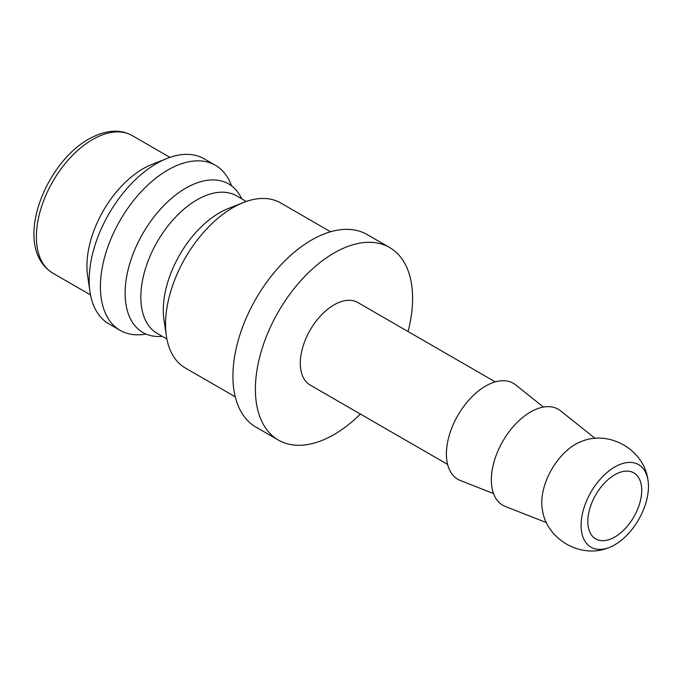 <?xml version="1.0" encoding="UTF-8"?>
<svg xmlns="http://www.w3.org/2000/svg" width="682" height="682" viewBox="0 0 682 682"><rect width="100%" height="100%" fill="white"/><g stroke="black" fill="none" stroke-linecap="round" stroke-linejoin="round"><path stroke-width="1.02" d="M330.557 231.769L280.575 202.912A95.292 55.02 120 0 0 243.346 202.554A95.292 55.02 120 0 0 165.547 324.351A95.292 55.02 120 0 0 166.357 335.911A95.292 55.02 120 0 0 185.282 367.973L235.264 396.83M243.346 202.554L228.138 208.59A79.41 45.847 120 0 0 163.296 310.08A79.41 45.847 120 0 0 163.97 319.722L166.357 335.911M246.296 201.463L236.697 195.922A79.41 45.847 120 0 0 196.987 199.852A79.41 45.847 120 0 0 140.833 297.113A79.41 45.847 120 0 0 157.286 333.472L166.885 339.014M241.667 198.786A85.77 49.522 120 0 0 229.595 184.507A85.77 49.522 120 0 0 185.76 188.181A85.77 49.522 120 0 0 125.113 293.226A85.77 49.522 120 0 0 143.851 333.021A85.77 49.522 120 0 0 162.248 336.337M231.556 185.862A95.292 55.02 120 0 0 215.435 165.308A95.292 55.02 120 0 0 167.789 170.023A95.292 55.02 120 0 0 100.407 286.738A95.292 55.02 120 0 0 120.143 330.361A95.292 55.02 120 0 0 145.999 334.044M215.435 165.308L204.208 158.821A95.292 55.02 120 0 0 166.979 158.463A95.292 55.02 120 0 0 89.171 280.259A95.292 55.02 120 0 0 89.981 291.819A95.292 55.02 120 0 0 108.915 323.882L120.143 330.361M166.979 158.463L151.762 164.498A79.41 45.847 120 0 0 86.929 265.989A79.41 45.847 120 0 0 87.603 275.63L89.981 291.819M278.418 440.086L255.955 427.12A111.183 64.193 -60 0 1 232.929 376.217A111.183 64.193 -60 0 1 281.461 264.335A111.183 64.193 -60 0 1 367.129 234.548L389.593 247.515A111.183 64.193 120 0 0 303.916 277.301A111.183 64.193 120 0 0 255.392 389.192A111.183 64.193 120 0 0 278.418 440.086A111.183 64.193 120 0 0 360.403 414.059M408.058 331.529A111.183 64.193 120 0 0 412.619 298.409A111.183 64.193 120 0 0 389.593 247.515M647.9 479.676C644.021 449.864 609.367 429.856 581.618 441.407A47.646 27.51 120 0 0 575.463 444.297A47.646 27.51 120 0 0 541.772 502.66A47.646 27.51 120 0 0 542.343 509.437C546.222 539.24 580.868 559.249 608.625 547.706A47.646 27.51 120 0 0 614.772 544.807A47.646 27.51 120 0 0 647.9 479.676A47.646 27.51 120 0 0 614.772 466.991A47.646 27.51 120 0 0 581.081 525.353A47.646 27.51 120 0 0 608.625 547.706M595.181 438.441L560.57 410.82A55.447 32.011 120 0 0 517.127 422.473A55.447 32.011 120 0 0 491.338 479.906A55.447 32.011 120 0 0 505.328 506.496L546.555 522.668M543.452 407.069L515.643 384.887A55.447 32.011 120 0 0 472.2 396.54A55.447 32.011 120 0 0 446.412 453.973A55.447 32.011 120 0 0 460.41 480.563L493.521 493.546M447.614 464.408L310.182 385.066A47.646 27.51 -60 0 1 300.31 363.25A47.646 27.51 -60 0 1 321.111 315.297A47.646 27.51 -60 0 1 357.828 302.535L495.268 381.886M641.728 490.341A38.115 22.012 -60 0 1 625.087 528.703A38.115 22.012 -60 0 1 595.718 538.908A38.115 22.012 -60 0 1 587.824 521.466A38.115 22.012 -60 0 1 604.457 483.103A38.115 22.012 -60 0 1 633.834 472.89A38.115 22.012 -60 0 1 641.728 490.341M52.838 273.167C11.892 247.779 43.648 164.439 88.575 139.162C105.292 129.912 119.844 128.736 132.248 135.616A79.41 45.847 120 0 0 92.547 139.554A79.41 45.847 120 0 0 36.393 236.816A79.41 45.847 120 0 0 52.838 273.167L90.51 294.922M132.248 135.616L169.929 157.371"/></g></svg>
